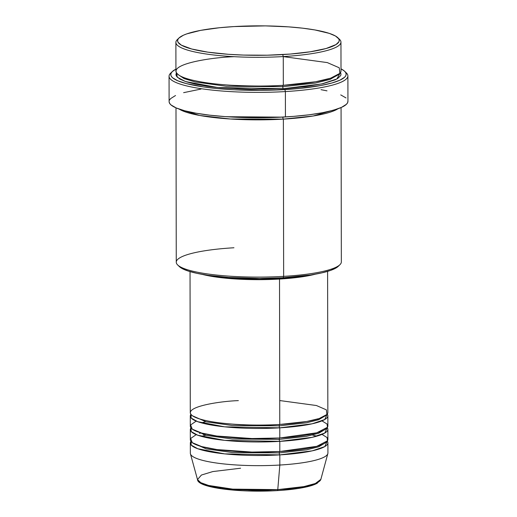 <?xml version="1.0" encoding="UTF-8"?>
<svg xmlns="http://www.w3.org/2000/svg" width="517" height="517" viewBox="0 0 517 517"><rect width="100%" height="100%" fill="white"/><g stroke="black" fill="none" stroke-linecap="round" stroke-linejoin="round"><path stroke-width="0.78" d="M190.334 443.095A68.78 12.537 179.9 0 1 190.96 441.402L191.258 445.137L197.778 448.75L224.656 453.881L279.82 454.889A1.719 0.511 86.6 0 1 279.303 452.905L306.491 449.855L318.75 446.772L325.71 442.617L318.75 446.772L306.491 449.855L279.303 452.905A1.719 0.511 -93.4 0 0 279.82 454.889L279.839 465.035L279.82 454.889A68.78 12.537 179.9 0 0 327.901 442.856A68.78 12.537 179.9 0 0 327.267 441.163L324.773 446.598L312.229 450.85L279.82 454.889A68.78 12.537 179.9 0 1 190.334 443.095L190.353 453.241A68.78 12.537 -0.1 0 0 279.839 465.035A68.78 12.537 179.9 0 0 327.836 453.622L320.857 479.369L315.351 483.498L303.944 486.594L277.771 489.618L279.839 465.035L277.771 489.618A61.749 11.251 -0.1 0 0 320.857 479.369L317.212 483.24C314.756 484.616 311.234 485.825 306.646 486.878C298.852 488.655 289.093 489.903 277.37 490.607C239.798 492.882 197.591 487.828 197.507 479.582A61.749 11.251 -0.1 0 0 277.771 489.618A1.719 0.511 86.6 0 1 277.377 490.607A1.719 0.511 86.6 0 1 277.274 490.581A1.719 0.511 -93.4 0 0 277.377 490.607A1.719 0.511 -93.4 0 0 277.771 489.618L232.695 489.127L208.584 485.457L200.777 482.671L197.507 479.582L201.417 475.039L212.83 471.562L240.592 468.215M279.258 425.853A1.719 0.511 86.6 0 1 279.574 424.47A1.719 0.511 -93.4 0 0 279.258 425.853L306.445 422.803L318.705 419.72L325.658 415.565L318.705 419.72L306.445 422.803L279.258 425.853A1.719 0.511 -93.4 0 0 279.775 427.837A1.719 0.511 86.6 0 1 279.258 425.853L232.088 425.465L206.154 421.827L192.479 415.797L206.154 421.827L232.088 425.465L279.258 425.853M190.036 271.606L190.282 412.663A68.78 12.537 -0.1 0 0 279.768 424.457L306.788 421.484L319.228 418.518L326.912 414.485L326.382 409.858L316.417 405.522L279.729 400.552M190.288 416.043L190.308 426.189A68.78 12.537 -0.1 0 0 279.794 437.983L279.775 427.837A68.78 12.537 179.9 0 0 327.856 415.804A68.78 12.537 179.9 0 0 327.222 414.111L324.728 419.546L312.178 423.798L279.775 427.837A68.78 12.537 179.9 0 1 190.288 416.043A68.78 12.537 179.9 0 1 190.915 414.35L191.212 418.085L197.727 421.698L224.611 426.829L279.775 427.837L279.794 437.983L316.753 432.8L327.494 427.262L327.061 424.037L321.981 420.883M279.277 439.379A1.719 0.511 86.6 0 1 279.6 437.996A1.719 0.511 -93.4 0 0 279.277 439.379L306.465 436.329L318.731 433.246L325.684 429.091L318.731 433.246L306.465 436.329L279.277 439.379A1.719 0.511 -93.4 0 0 279.8 441.363A1.719 0.511 86.6 0 1 279.277 439.379L232.114 438.991L206.18 435.353L192.505 429.323L206.18 435.353L232.114 438.991L279.277 439.379M318.711 419.72L316.986 419.203M190.314 429.569L190.334 439.715A68.78 12.537 -0.1 0 0 279.813 451.509L279.8 441.363A68.78 12.537 179.9 0 0 327.875 429.33A68.78 12.537 179.9 0 0 327.242 427.637L324.747 433.072L312.203 437.324L279.8 441.363A68.78 12.537 179.9 0 1 190.314 429.569A68.78 12.537 179.9 0 1 190.941 427.876L191.238 431.611L197.752 435.224L224.63 440.355L279.8 441.363L279.813 451.509L316.779 446.326L327.513 440.788L327.087 437.563L322.001 434.409M279.303 452.905A1.719 0.511 86.6 0 1 279.626 451.522A1.719 0.511 -93.4 0 0 279.303 452.905L232.139 452.517L206.199 448.879L192.531 442.849L206.199 448.879L232.139 452.517L279.303 452.905M178.992 37.987L177.305 39.622A82.539 15.038 -0.1 0 0 283.264 56.566L282.741 54.582A80.82 14.728 179.9 0 1 178.992 37.987A80.82 14.728 179.9 0 1 234.091 26.574L219.518 27.731L200.628 30.374L186.715 33.902L183.406 35.221L178.979 37.999L177.9 39.434L177.602 40.875L178.081 42.316L181.344 45.141L191.723 49.005L207.847 52.152L228.327 54.298L243.539 55.08L267.237 55.203L290.179 54.065L310.387 51.765L326.111 48.508L336.011 44.559L338.932 41.722L339.23 40.274L338.751 38.833L335.488 36.009L329.258 33.366L314.918 29.947L302.561 28.164L288.505 26.858L265.434 25.889L234.091 26.574A80.82 14.728 179.9 0 1 337.827 37.709A80.82 14.728 179.9 0 1 282.741 54.582L283.264 56.566A82.539 15.038 179.9 0 1 175.883 42.413A82.539 15.038 179.9 0 1 178.281 38.801M177.699 264.995L179.393 266.623A80.82 14.728 -0.1 0 0 283.135 277.758L283.646 276.362A82.539 15.038 179.9 0 1 177.699 264.995A82.539 15.038 179.9 0 1 233.955 247.759M172.29 71.579L170.604 73.214A89.415 16.292 -0.1 0 0 285.39 91.574L284.873 89.583A87.696 15.982 179.9 0 1 172.29 71.579A87.696 15.982 179.9 0 1 175.929 69.136L172.277 71.592L171.108 73.149L170.784 74.719L171.301 76.283L172.659 77.828L177.835 80.807L186.107 83.541L203.608 86.953L218.006 88.64L233.962 89.777L259.456 90.372L276.55 89.997L300.681 88.329L321.18 85.46L331.933 82.998L339.869 80.206L344.671 77.188L345.841 75.631L346.164 74.06L345.647 72.496L344.29 70.952L341.007 68.845A87.696 15.982 179.9 0 1 344.645 71.281A87.696 15.982 179.9 0 1 284.873 89.583L285.39 91.574A89.415 16.292 179.9 0 1 169.059 76.238A89.415 16.292 179.9 0 1 171.566 72.399M282.799 86.701A1.719 0.511 86.6 0 1 283.122 85.324A1.719 0.511 -93.4 0 0 282.799 86.701L315.312 83.075L330.053 79.418L338.609 74.474L330.053 79.418L315.312 83.075L282.799 86.701A1.719 0.511 -93.4 0 0 283.322 88.691A1.719 0.511 86.6 0 1 282.799 86.701L226.317 86.268L195.122 81.951L184.097 78.59L178.339 74.752L184.097 78.59L195.122 81.951L226.317 86.268L282.799 86.701M175.883 42.413L175.929 71.152A82.539 15.038 -0.1 0 0 283.316 85.311L315.732 81.744L330.66 78.177L339.889 73.336L339.255 67.785L327.293 62.589L283.264 56.618M176.459 72.845L177.337 77.291L185.532 81.55L217.857 87.554L283.322 88.691L305.101 86.727L322.86 83.696L335.081 79.864L337.724 78.461L340.703 75.56L341.007 74.08L340.49 72.554L336.871 78.965L321.742 83.941L283.322 88.691L251.307 89.389L220.384 87.8L206.832 86.21L195.264 84.168L186.126 81.751L179.767 79.049L176.433 76.173L175.942 74.7L176.252 73.22M283.374 119.123A1.719 0.511 86.6 0 1 282.851 117.139L290.489 116.609L282.851 117.139A1.719 0.511 86.6 0 1 282.851 117.081A1.719 0.511 -93.4 0 0 282.851 117.139L226.608 116.719L282.851 117.139A1.719 0.511 -93.4 0 0 283.374 119.123A82.539 15.038 179.9 0 1 179.147 109.081L199.607 115.459L230.298 119.007L283.374 119.123L283.646 276.362L283.374 119.123L313.192 116.002L337.924 108.803A82.539 15.038 179.9 0 1 283.374 119.123M202.057 274.314L215.776 276.989L239.584 279.206L259.586 279.671L279.516 279.057L279.768 424.457L279.516 279.057A68.78 12.537 179.9 0 1 202.334 274.385M278.999 278.753L278.999 277.984L278.999 278.753A67.061 12.221 -0.1 0 0 308.054 275.348L296.693 277.157L285.171 278.327L259.566 279.354L233.846 278.521L222.181 277.435L209.598 275.522A67.061 12.221 -0.1 0 0 278.999 278.753M175.993 107.853L176.265 262.209A82.539 15.038 -0.1 0 0 283.646 276.362A82.539 15.038 -0.1 0 0 341.343 261.919L341.071 107.568M169.059 76.238L169.104 101.597A89.415 16.292 -0.1 0 0 285.436 116.939L285.39 91.574L285.436 116.939A89.415 16.292 -0.1 0 0 347.941 101.287L347.896 75.928A89.415 16.292 179.9 0 1 285.39 91.574A89.415 16.292 -0.1 0 0 346.338 72.91L344.645 71.281M215.15 87.263L215.492 87.231M233.626 56.708C209.605 57.497 162.441 65.019 179.761 75.669C187.878 80.542 210.406 84.051 231.118 85.247C252.567 86.287 269.964 86.313 283.316 85.311L283.264 56.566L283.316 85.311A82.539 15.038 -0.1 0 0 341.007 70.868L340.955 42.123A82.539 15.038 179.9 0 1 283.264 56.566A82.539 15.038 -0.1 0 0 339.52 39.337L337.827 37.709M327.901 442.856L327.92 452.995A68.78 12.537 -0.1 0 1 279.839 465.035A68.78 12.537 179.9 0 1 190.437 453.861L197.507 479.582M196.208 434.629L190.67 438.461L192.292 442.675L201.656 446.578L216.856 449.551L251.941 452.071L279.813 451.509A68.78 12.537 -0.1 0 0 327.894 439.469L327.875 429.33M200.383 482.529L203.931 484.565M206.509 485.528L221.586 488.778L242.389 490.711M248.121 490.95L271.567 490.866M282.799 490.2L297.824 488.494L306.058 486.943L312.494 485.133L316.876 483.137M338.545 38.523A82.539 15.038 179.9 0 1 340.955 42.123M345.375 72.096A89.415 16.292 179.9 0 1 347.896 75.928M347.935 101.106L347.598 102.709L346.409 104.292L341.511 107.368L333.42 110.218L322.453 112.725L309.03 114.806L293.662 116.364L276.95 117.359L259.528 117.734L225.231 116.622L209.682 115.175L196.008 113.197L184.737 110.774L176.303 107.988L171.024 104.951L169.641 103.374L169.111 101.778M169.447 100.175L170.636 98.592L175.534 95.516M183.625 92.666L201.023 89.06M321.038 89.687L327.002 90.85M340.742 94.902L346.022 97.939M338.241 266.333L336.405 267.741L330.505 270.43L321.852 272.866L310.775 274.947L283.135 277.758L259.715 278.482L228.721 277.474L208.241 275.328L196.912 273.331L187.962 270.96L181.732 268.317L179.38 266.61M279.516 279.057L297.663 277.416L315.312 274.191A68.78 12.537 179.9 0 1 279.516 279.057M238.363 400.623C218.342 401.276 179.044 407.551 193.474 416.424C209.695 425.194 261.415 426.073 279.768 424.457A68.78 12.537 -0.1 0 0 327.849 412.417L327.604 271.367M196.182 421.103L190.644 424.935L192.266 429.149L201.63 433.052L216.83 436.025L251.921 438.545L279.794 437.983A68.78 12.537 -0.1 0 0 327.868 425.943L327.856 415.804M338.228 266.345L339.915 264.71A82.539 15.038 179.9 0 1 283.646 276.362L283.135 277.758A80.82 14.728 -0.1 0 0 338.228 266.345A80.82 14.728 -0.1 0 0 338.945 265.525M201.191 432.929L199.465 433.453M203.246 434.616L205.54 434.022M312.514 435.055L316.843 436.161M205.695 435.243L201.365 436.361M205.676 421.717L201.346 422.835"/></g></svg>
